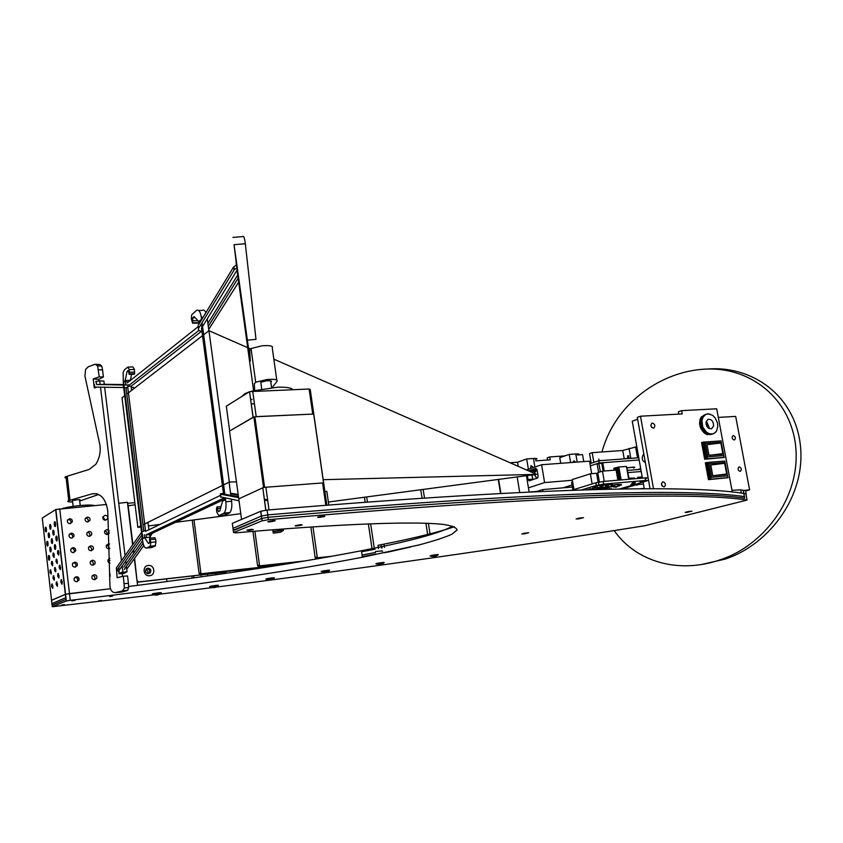 <?xml version="1.0" encoding="UTF-8"?>
<svg xmlns="http://www.w3.org/2000/svg" width="843" height="843" viewBox="0 0 843 843"><rect width="100%" height="100%" fill="white"/><g stroke="black" fill="none" stroke-linecap="round" stroke-linejoin="round"><path stroke-width="1.26" d="M637.614 484.978L636.433 485.083L637.614 484.978M644.221 488.382L639.89 488.771M621.849 488.993L636.686 484.641L643.451 484.04M636.57 483.945L636.686 484.641M642.187 476.938L637.614 477.328L637.824 478.518M627.15 488.919L630.079 488.877M726.655 473.987L712.778 475.747L710.786 465.03L712.778 475.747L727.214 473.987L726.655 473.987L724.653 463.313L710.786 465.03M727.203 473.935L725.212 463.323L724.653 463.313M706.834 462.501L724.801 461.058L725.001 462.459L709.142 463.745L707.593 462.702L705.338 462.86L708.447 479.656L727.92 477.718L727.161 474.008M709.142 463.745L711.65 477.264L708.447 479.656M712.778 475.747L725.886 474.598M261.72 388.886L260.793 382.185L266.335 380.857C270.951 380.562 272.447 380.994 270.824 382.153M232.974 237.399L242.615 236.62C243.669 235.439 244.575 237.821 245.334 243.753L234.038 244.681L250.318 361.152L249.718 350.277L251.045 348.528L262.131 345.767C269.992 345.24 273.374 345.988 272.278 348.011L276.757 379.982M254.628 390.351L254.333 383.818L255.692 382.216L266.831 379.55C274.713 378.95 278.085 379.571 276.957 381.415L272.247 387.527M234.038 244.681L237.136 270.013L202.562 326.526M237.041 270.171L253.595 390.604M283.933 528.93L283.332 530.342L280.74 532.175L273.29 533.166L273.174 529.752M245.334 243.753L255.987 339.339L246.936 340.235M272.742 529.783L273.29 533.166M236.43 264.871L236.093 262.278L236.356 264.913M644.157 477.97C647.203 477.675 647.772 477.844 645.854 478.497M619.257 489.045L646.318 481.079C648.046 480.521 647.793 480.32 645.58 480.468L645.127 477.897L603.156 481.469L603.609 484.103L645.58 480.468M640.1 481.616L644.6 481.227L640.1 481.616M614.189 470.215L613.852 468.265L617.013 467.444L619.236 480.099M571.333 490.352L595.843 482.797L603.156 481.469M611.417 486.422L606.949 487.128L611.417 486.422L611.091 484.546L607.308 485.052M617.824 486.306L613.441 486.991L617.824 486.306L617.497 484.44L613.261 485.083M617.74 486.327L619.552 485.81L619.299 484.346L617.54 484.651M601.818 485.937L601.154 485.305L600.205 485.589L600.321 486.274L601.818 485.937L601.154 485.305M631.67 483.808L630.838 484.757L632.313 484.43L631.67 483.808L630.838 484.757M594.684 486.2L593.746 486.485L593.872 487.17L595.358 486.843L594.684 486.2L594.81 486.885L593.872 487.17M609.531 489.235L609.247 487.602L603.757 488.74L603.873 489.372M587.782 489.625L586.749 489.836M589.826 489.014L588.878 489.772M601.207 486.464L600.29 486.548M593.019 489.109L590.205 488.75L589.921 489.551L591.554 489.319L589.921 489.551M595.716 487.38L592.808 487.907L593.114 489.646M606.918 486.959L604.294 487.486L604.41 488.16L605.622 488.055L605.917 487.265M633.483 482.67L632.387 482.965L632.513 483.64L633.999 483.313L633.346 482.681M597.603 487.949L597.518 488.687L598.382 488.603M581.27 490.015L596.296 485.431L595.843 482.797M603.609 484.103L596.296 485.431M592.861 488.192L592.207 489.024L592.998 488.951M611.481 489.193L611.375 488.603L609.974 489.225M620.912 484.303L619.963 484.588L620.079 485.262L621.565 484.936L620.912 484.303L621.028 484.978L620.079 485.262M633.883 482.365L633.578 483.155L635.2 482.923L635.085 482.259L633.883 482.365L633.578 483.155M606.718 485.768L606.138 485.821M603.63 489.372L599.931 489.467M634.221 483.861L632.735 484.198L634.221 483.861L633.978 483.208M607.371 485.452L606.707 484.82L605.759 485.104L605.885 485.779L607.371 485.452L606.707 484.82M612.903 484.967L612.239 484.335L611.291 484.62L611.407 485.305L612.903 484.967L612.239 484.335M588.804 489.319L587.813 489.804M613.483 486.348L610.722 486.948L613.483 486.348L612.893 484.904M596.97 485.779L595.516 486.221L595.843 488.108L600.332 487.391L600.005 485.515L596.97 485.779L597.297 487.665L595.843 488.108M605.896 486.906L601.407 487.612L605.896 486.906L605.569 485.031L601.744 485.536M615.116 467.865L615.506 470.109M615.653 467.76L616.054 470.067M617.013 467.444L617.656 467.243L619.911 480.046M617.656 467.243L618.867 467.011L621.143 479.941M618.867 467.011L626.433 466.421L628.709 479.288M626.433 466.421L628.825 479.288M617.866 480.11L619.025 479.751M628.636 478.171L631.481 478.329M631.502 479.056L631.323 477.949M573.841 488.94L572.955 489.846M631.386 478.36L632.239 478.107L632.387 478.982M632.239 478.107L634.379 477.918L634.526 478.792M573.935 489.541L572.239 479.562L590.374 473.787L596.581 473.281L598.13 482.238M590.374 473.787L592.123 483.945M604.262 481.374L602.482 471.153L597.761 472.66L599.373 481.996M602.482 471.153L616.107 470.057L617.887 480.215M597.592 479.14L598.867 479.035M597.866 480.721L599.12 480.531M598.214 480.615L598.92 484.799M572.66 482.048L571.617 482.375L572.892 489.867M592.977 488.866L592.503 488.223M610.943 489.203L610.848 488.645M616.823 486.969L615.211 487.201L616.76 486.622M621.565 484.936L621.028 484.978M633.472 483.355L632.513 483.64M635.2 482.923L633.999 483.028M606.033 487.928L604.41 488.16M604.821 488.034L604.705 487.37M604.874 487.212L608.952 486.948M605.938 487.043L606.128 485.758M595.105 489.593L597.381 489.13L597.181 487.981M597.381 489.13L594.378 489.393L594.052 487.528M594.378 489.393L593.577 489.635M598.435 488.919L602.893 488.213L598.435 488.919L598.256 487.886M599.889 488.476L599.731 487.581M602.893 488.213L602.766 487.496M590.195 489.73L589.225 489.762M589.299 489.741L589.183 489.066M590.332 489.435L590.205 488.75M607.097 489.288L606.834 487.823M595.358 486.843L594.81 486.885M632.313 484.43L631.786 484.472M632.735 484.198L632.64 483.629M606.823 485.494L605.885 485.779M601.27 485.979L600.321 486.274M612.355 485.01L611.407 485.305M619.552 485.81L617.793 486.116M618.477 485.905L618.225 484.44M612.397 486.443L612.176 485.189M600.332 487.391L597.297 487.665M613.441 486.991L613.335 486.39M614.853 486.559L614.526 484.704M602.871 487.17L602.545 485.294M601.407 487.612L601.154 486.137M608.425 486.685L608.098 484.809M606.949 487.128L606.697 485.652M616.707 473.524L617.908 473.418M627.645 472.617L641.217 471.511M616.317 471.3L617.519 471.205M627.255 470.415L640.828 469.319M597.065 476.074L598.288 475.694M596.675 473.85L597.898 473.471M598.593 472.396L597.16 464.103L598.899 463.534L602.861 463.228L604.22 471.016M598.899 463.534L600.342 471.838M601.754 463.102L603.145 471.1M589.942 463.661L598.699 460.773L599.088 463.007L639.163 459.951M598.699 460.773L638.773 457.77M640.712 468.666L637.814 469.562M590.321 465.873L599.088 463.007M535.748 491.785L542.629 489.593L572.408 487.012M542.629 489.593L542.945 491.469M517.159 476.927L519.741 492.544M498.613 479.393L500.911 493.503M536.938 491.416L529.151 492.091L528.445 487.844L544.599 482.586L541.606 464.746L589.51 461.153L591.67 473.682M526.432 475.694L528.445 487.844M526.506 469.962L541.606 464.746M527.37 475.568L528.034 479.551L529.204 480.847L537.697 477.96L538.108 476.179L537.033 469.73L535.842 468.434L528.656 470.91M572.06 484.999L563.019 487.834M544.599 482.586L572.355 480.268M534.23 474.651L536.907 478.287L534.367 474.641M537.202 470.71L535.252 470.858L534.23 473.355M536.264 470.405L534.357 473.408M589.921 463.524L590.5 463.481M140.77 525.916L137.862 527.36L122.024 397.77L124.701 395.715M126.808 394.092L202.942 335.335M203.658 334.776L208.959 330.698L247.694 347.685M248 347.822L251.14 349.202M273.838 359.15L536.506 474.356L328.38 502.028M208.959 330.698L229.328 482.027L236.325 481.848M323.449 479.678L536.506 474.356M229.328 482.027L223.606 484.862M222.847 485.241L142.973 524.831M240.771 513.682L175.397 522.365M160.065 524.409L148.41 525.958M140.897 526.959L137.862 527.36M700.807 564.662L724.727 559.215C769.986 544.736 809.902 492.365 799.206 437.538C789.944 390.709 748.163 366.01 708.626 368.971M614.157 530.574C635.864 561.68 678.404 574.325 720.112 559.815C765.275 545.337 805.128 492.839 794.433 437.875C785.528 394.882 749.585 370.056 713.041 369.034C676.012 368.012 639.879 387.791 618.878 416.769C611.112 427.538 605.464 439.266 601.934 451.964M267.758 514.883L261.341 516.074L260.687 511.279L267.105 510.078L267.758 514.883C561.67 489.562 695.623 489.246 744.422 496.601L743.821 493.44C694.959 485.642 560.943 485.368 267.105 510.078L268.095 517.286L261.678 518.477L260.845 511.216L267.105 510.078L268.095 517.286L261.678 518.477L260.687 511.279L267.105 510.078C560.943 485.368 694.959 485.642 743.821 493.44L744.717 498.192C695.949 491.037 562.028 491.659 268.095 517.286C562.028 491.659 695.949 491.037 744.717 498.192C695.949 491.037 562.028 491.659 268.095 517.286L261.678 518.477L233.248 530.226L261.678 518.477L260.687 511.279L232.32 523.345L260.845 511.216L267.105 510.078C560.943 485.368 694.959 485.642 743.821 493.44C694.959 485.642 560.943 485.368 267.105 510.078C565.084 485.02 698.562 485.652 745.855 493.777L746.761 498.582M261.678 518.477L233.29 530.626M388.128 552.06L410.773 546.97M382.174 547.929L381.5 547.982L382.174 547.929M385.472 552.618L382.216 552.85M51.549 600.353L65.354 594.347L51.539 600.227L65.354 594.347L51.539 600.227L65.354 594.347L51.539 600.227L52.087 605.105L65.923 599.384L52.097 605.232M106.513 504.472L55.859 509.488L42.255 518.045L52.087 605.105L65.923 599.384L65.564 594.273L110.412 588.751L69.484 593.598L70.264 600.321C148.22 591.206 266.103 575.685 362.374 557.265L418.95 544.957C433.608 541.069 444.588 537.497 451.901 534.251L457.054 530.005C456.569 527.613 452.017 525.747 443.397 524.43C408.202 520.416 317.253 525.653 235.924 532.86L233.543 532.534L262.004 520.879L260.687 511.279L232.32 523.345L233.248 530.226M361.573 551.775L375.072 549.225L361.573 551.775M362.279 556.633L375.788 554.093M251.836 391.089L277.642 387.2C286.399 386.99 291.393 387.791 292.637 389.603M229.644 430.857L226.324 406.168L249.549 391.668L253.142 417.232L229.507 431.1L238.79 498.982M325.82 505.273L322.606 482.934L323.575 482.913L313.68 414.05L256.198 416.632L254.892 416.769L264.586 487.38L265.893 487.233L269.012 509.92M249.633 391.626L309.128 389.013L310.245 389.508L313.807 414.313M253.142 417.232L253.88 416.979L263.564 487.581L262.805 487.802L265.882 510.205M265.798 510.215L262.805 487.802M313.828 414.461L326.863 505.189M262.731 487.834L238.78 498.866L241.541 519.425M322.606 482.934L265.893 487.233M254.449 403.892L251.214 403.818M252.12 399.424L250.603 399.371M241.899 396.452L244.786 393.713L249.17 391.911M324.903 491.522L326.842 491.364L328.812 505.031M254.892 416.769L313.68 414.05M229.507 431.1L253.88 416.979M62.329 508.55C67.577 507.096 74.152 506.032 82.045 505.357C88.462 504.894 92.667 504.989 94.669 505.631M109.126 533.45L108.736 530.215M261.341 516.074L232.984 528.329M70.264 600.321L66.123 601.059L65.354 594.347L65.923 599.384L65.354 594.347L65.733 597.698L51.918 603.609M375.546 552.471L362.047 555.01M381.974 551.227L382.659 551.174M746.466 497.001L745.644 490.689L740.723 489.867L731.977 490.278M454.282 526.759C438.666 532.123 415.23 537.908 383.986 544.135L378.022 545.316L378.507 548.561M743.22 490.268L743.821 493.44L741.324 493.05L740.723 489.867M385.799 552.544L382.891 552.755M385.125 552.323L387.791 552.123M260.687 511.279L267.105 510.078L268.095 517.286M267.105 510.078L268.422 519.688L262.004 520.879M322.816 516.158C324.882 516.011 325.366 516.137 324.281 516.548L319.676 517.36C317.611 517.507 317.116 517.381 318.18 516.98L322.816 516.158M300.15 524.778C302.173 524.631 302.679 524.746 301.636 525.126L297.2 525.906C295.176 526.053 294.671 525.948 295.682 525.568L300.15 524.778M251.52 529.288L253.311 529.594L248.738 530.416L246.915 530.11L251.52 529.288M273.006 520.637C275.113 520.479 275.703 520.595 274.786 520.985L270.023 521.838C267.926 521.996 267.326 521.88 268.222 521.501L273.006 520.637M101.497 600.364L98.684 600.817L101.497 600.364M112.688 596.106L109.759 596.581L112.688 596.106M74.985 600.395L71.876 600.911L74.985 600.395M64.5 604.61L61.497 605.116L64.5 604.61M688.257 511.575L691.934 511.185L686.961 512.365L685.085 512.375L688.257 511.575M524.567 533.197L528.698 532.755L524.451 533.84L521.764 533.967L524.567 533.197M579.257 518.087L583.525 517.644L579.004 518.824L576.117 518.951L579.257 518.087M134.322 558.677L137.588 585.358L128.663 586.486C198.558 577.718 288.517 564.926 361.415 550.732C409.572 541.385 439.962 533.197 452.596 526.158M268.422 519.688C566.538 493.397 699.88 492.818 747.046 500.078L644.927 525.716C505.347 547.982 362.416 568.445 216.114 587.118L216.061 587.128M52.087 605.105L51.539 600.227L52.266 606.728L66.123 601.059M52.266 606.728L154.227 594.852M212.13 587.624L159.548 594.199M71.244 533.166C73.309 533.313 74.216 534.399 73.973 536.401L71.813 538.119C69.779 537.982 68.863 536.917 69.063 534.936L71.244 533.166M72.055 538.087L72.603 537.149C72.856 535.147 71.961 534.062 69.927 533.893L69.642 533.935M72.919 547.644C75.038 547.802 75.933 548.909 75.628 550.953L73.499 552.618C71.413 552.471 70.506 551.385 70.77 549.362L72.919 547.644M73.668 552.587L74.258 551.659C74.563 549.615 73.678 548.508 71.602 548.329L71.381 548.361M74.595 562.165C76.766 562.334 77.661 563.472 77.271 565.569L75.175 567.149C73.046 567.002 72.15 565.885 72.477 563.809L74.595 562.165M75.28 567.139L75.902 566.222C76.281 564.146 75.396 562.998 73.278 562.808L73.13 562.829M76.291 576.728C78.515 576.918 79.39 578.087 78.926 580.247L76.871 581.733C74.679 581.565 73.794 580.427 74.195 578.298L76.291 576.728M76.903 581.733L77.545 580.859C77.999 578.72 77.145 577.539 74.953 577.339L74.879 577.35M87.293 517.075C89.421 517.244 90.317 518.35 89.98 520.394L87.872 521.986C85.775 521.828 84.869 520.732 85.164 518.708L87.293 517.075M87.851 521.986L88.146 521.427C88.473 519.404 87.598 518.287 85.533 518.076L85.501 518.076M88.979 531.417C91.16 531.596 92.045 532.734 91.645 534.82L89.569 536.348C87.419 536.18 86.534 535.063 86.882 533.008L88.979 531.417M89.484 536.359L89.801 535.79C90.19 533.745 89.337 532.597 87.24 532.365M90.675 545.811C92.899 546.001 93.784 547.17 93.31 549.299L91.265 550.753C89.073 550.574 88.188 549.436 88.61 547.328L90.675 545.811M91.118 550.764L91.455 550.216C91.919 548.15 91.097 546.981 88.989 546.707M92.382 560.247C94.658 560.458 95.522 561.649 94.964 563.83L92.962 565.21C90.717 565.01 89.843 563.841 90.349 561.68L92.382 560.247M92.751 565.221L93.109 564.694C93.657 562.618 92.867 561.417 90.749 561.08M105.027 515.315C107.24 515.516 108.115 516.664 107.651 518.772L105.607 520.205C103.415 520.026 102.53 518.888 102.962 516.801L105.027 515.315M105.08 520.205L103.015 516.675M94.089 574.726C96.439 574.958 97.282 576.19 96.618 578.424L94.669 579.699C92.361 579.489 91.508 578.277 92.098 576.075L94.089 574.726M94.395 579.721L94.753 579.225C95.396 577.149 94.648 575.906 92.509 575.506M109.168 533.387L107.314 534.483C105.08 534.293 104.205 533.134 104.701 531.006L106.734 529.583L109.021 530.51M106.734 534.483L106.766 534.43C107.303 532.597 106.629 531.406 104.764 530.879M109.748 548.635L109.032 548.814C106.734 548.603 105.881 547.413 106.45 545.242L108.441 543.893L109.601 544.03M108.399 548.804L108.42 548.761C109.032 546.917 108.399 545.695 106.524 545.126M109.99 560.511L108.283 559.415M69.569 518.73C71.602 518.877 72.519 519.931 72.308 521.901L70.138 523.672C68.146 523.535 67.219 522.502 67.377 520.553L69.569 518.73M70.454 523.629L70.96 522.692C71.16 520.732 70.254 519.667 68.262 519.499L67.914 519.551M54.405 547.37C54.732 549.341 55.132 549.91 55.606 549.067L55.722 546.643C55.385 544.662 54.985 544.104 54.51 544.978L54.405 547.37M51.444 564.083L52.624 565.822L52.74 563.419C52.414 561.459 52.024 560.88 51.56 561.701L51.444 564.083M56.038 561.744L57.229 563.524L57.366 561.059L56.165 559.309L56.038 561.744M53.056 578.351L54.226 580.174L54.373 577.729L53.193 575.927L53.056 578.351M48.22 535.684C48.567 537.686 48.968 538.203 49.421 537.244L49.516 534.936C49.157 532.913 48.757 532.407 48.304 533.398L48.22 535.684M52.772 533.039C53.109 535.042 53.52 535.579 53.984 534.652L54.089 532.281C53.741 530.258 53.33 529.731 52.867 530.7L52.772 533.039M49.832 549.857C50.158 551.838 50.559 552.386 51.023 551.512L51.128 549.151C50.791 547.16 50.39 546.622 49.927 547.529L49.832 549.857M57.682 576.159L58.862 578.024L59.021 575.516L57.83 573.683L57.682 576.159M56.175 584.441L57.345 586.328L57.503 583.841L56.323 581.976L56.175 584.441M51.592 586.538L52.74 588.393L52.888 585.948L51.729 584.125L51.592 586.538M54.542 570.079L55.722 571.881L55.859 569.436L54.669 567.655L54.542 570.079M49.979 572.323L51.149 574.094L51.275 571.691L50.095 569.952L49.979 572.323M52.919 555.769L54.11 557.486L54.226 555.073C53.899 553.092 53.499 552.534 53.025 553.377L52.919 555.769M48.378 558.161C48.704 560.121 49.105 560.679 49.558 559.826L49.663 557.476C49.326 555.495 48.936 554.947 48.483 555.832L48.378 558.161M51.297 541.491C51.634 543.482 52.034 544.02 52.498 543.124L52.603 540.753C52.255 538.751 51.855 538.213 51.391 539.151L51.297 541.491M46.786 544.03C47.124 546.022 47.514 546.549 47.977 545.611L48.062 543.313C47.714 541.301 47.313 540.784 46.86 541.754L46.786 544.03M54.258 524.515C54.605 526.527 55.016 527.054 55.49 526.095L55.585 523.724C55.238 521.691 54.827 521.174 54.352 522.165L54.258 524.515M55.901 538.898C56.239 540.879 56.639 541.438 57.113 540.563L57.24 538.15C56.892 536.148 56.481 535.6 56.007 536.496L55.901 538.898M57.545 553.324L58.757 555.073L58.884 552.618C58.557 550.637 58.146 550.058 57.672 550.879L57.545 553.324M59.2 567.792L60.39 569.626L60.548 567.128L59.347 565.305L59.2 567.792M45.185 529.941C45.543 531.965 45.933 532.46 46.386 531.438L46.46 529.183C46.102 527.149 45.701 526.664 45.259 527.718L45.185 529.941M49.674 527.265C50.022 529.278 50.422 529.783 50.886 528.803L50.98 526.485C50.622 524.451 50.211 523.946 49.758 524.968L49.674 527.265M60.854 582.302L62.034 584.231L62.213 581.681L61.023 579.784L60.854 582.302M147.841 573.651L149.169 572.903C150.254 570.616 149.548 569.246 147.082 568.804L146.039 569.183M147.399 573.535C148.347 571.617 147.82 570.289 145.797 569.562M48.314 533.366L49.126 533.324M55.649 509.583L65.354 594.347L69.484 593.598L59.737 508.772M110.054 576.528L110.011 573.82M110.022 563.166C108.146 562.555 107.546 561.333 108.22 559.51L109.896 558.298M118.726 503.239L127.43 502.323L132.625 544.81M133.299 550.331L133.668 553.282M127.546 503.26L134.848 502.691M166.925 581.533L166.608 579.015M207.515 574.536L207.694 575.938M201.108 575.232L201.308 576.833M257.22 568.077L257.294 568.614M535.558 459.625C537.96 458.655 537.265 458.276 533.461 458.466L526.685 458.95L528.403 469.309M530.479 468.592L530.974 465.631L533.598 467.517M518.224 466.337L517.549 462.227L526.685 458.95M577.518 455.125C580.026 454.156 579.447 453.766 575.79 453.945L569.225 454.409L570.616 462.565M572.608 462.417L573.957 460.858L575.801 462.175M560.711 463.313L559.763 457.686L569.225 454.409M636.802 446.695L622.745 450.489L624.231 458.855M627.181 458.634L627.961 455.715L629.573 458.455M148.336 565.474C141.898 565.885 143.226 576.665 149.601 575.727C156.029 575.284 154.691 564.568 148.336 565.474M147.862 568.14L146.124 569.078C144.964 571.659 145.776 573.198 148.547 573.672L150.233 572.797C151.455 570.205 150.665 568.656 147.862 568.14M148.8 573.63L149.401 573.124C150.634 570.532 149.843 568.983 147.04 568.477L146.756 568.53M137.198 582.228L226.145 572.07L137.188 582.091M127.862 505.853L135.101 504.788M128.905 505.273L127.915 506.306M137.061 581.059L134.585 558.308M133.932 552.913L133.573 549.963M132.888 544.43L128.21 506.148M137.356 580.943L138.252 581.67M226.145 572.07L226.63 571.417M199.981 574.315L199.106 573.598L200.845 572.966L201.719 573.693L199.981 574.315L269.001 566.791M192.215 520.131L199.106 573.598M200.845 572.966L193.985 519.899M277.579 565.432L201.719 573.693M286.704 563.967L286.905 563.345M743.979 490.405L749.596 489.857L745.697 490.963M642.398 478.129L632.25 421.173L637.624 419.245M650.859 425.251L651.534 427.159M661.449 483.819L662.061 485.884M643.093 482.027L644.284 488.75M643.831 453.966L643.609 454.114C641.333 458.023 641.913 460.826 645.359 462.522M713.589 425.841L711.734 428.623C708.109 429.034 706.213 426.885 706.034 422.153L707.846 419.403C711.481 418.939 713.389 421.089 713.589 425.841M708.815 428.392L709.132 427.306L706.339 421.079M711.418 434.398L714.832 432.996L716.666 430.826L717.815 426.147L717.382 422.628L715.085 417.791L712.714 415.42L708.594 413.85L705.949 414.313L702.936 417.148L701.913 420.141L702.746 427.116L706.898 432.638L709.637 433.966L713.673 433.692M709.711 434.609L712.398 434.092M708.131 434.451L711.039 434.177M703.768 415.947L701.555 416.695L700.101 419.308L699.627 424.335L700.522 427.844L704.664 433.355L707.403 434.682L709.637 433.966M704.79 414.988L702.293 416.442M705.949 414.313L703.515 415.42M715.117 432.269L715.844 432.037M713.916 433.291L714.832 432.996M706.74 434.071L708.974 433.355M706.012 434.156L708.246 433.439M705.422 433.428L707.656 432.712M704.664 433.355L706.898 432.638M704.168 432.522L706.392 431.806M703.41 432.28L705.633 431.563M703.02 431.374L705.243 430.657M702.272 430.984L704.506 430.257M701.998 430.035L704.221 429.308M701.302 429.487L703.526 428.76M701.155 428.518L703.378 427.791M700.522 427.844L702.746 427.116M700.512 426.895L702.735 426.168M699.964 426.115L702.187 425.378M700.08 425.209L702.303 424.472M699.627 424.335L701.85 423.597M699.88 423.502L702.093 422.764M699.542 422.575L701.755 421.837M699.911 421.837L702.124 421.1M699.701 420.878L701.913 420.141M700.175 420.267L702.398 419.519M700.101 419.308L702.314 418.56M700.67 418.823L702.883 418.075M700.723 417.896L702.936 417.148M701.376 417.57L703.589 416.821M706.044 414.334L707.235 413.924M707.73 414.145L708.594 413.85M709.29 414.313L709.985 414.082M722.841 453.639L708.984 455.325L707.003 444.661L708.984 455.325L723.399 453.66L722.841 453.639L720.849 443.007L707.003 444.661M723.389 453.597L721.408 443.039L720.849 443.007M703.125 442.143L721.028 440.889L721.218 442.259L705.359 443.365L703.81 442.322L701.566 442.522L704.664 459.245L724.126 457.475L723.357 453.682M705.359 443.365L707.857 456.832L704.664 459.245M708.984 455.325L722.093 454.324M198.59 327.99L198.021 325.651L233.427 267.22L236.525 264.828M237.705 274.987L207.884 323.438M201.92 331.288C198.969 331.004 197.884 330.003 198.663 328.264L234.133 269.971L236.925 267.726M238.674 282.078L208.695 329.487M201.519 328.243L201.909 327.6M238.137 278.148L208.284 326.452M201.656 329.307L201.435 328.412M201.53 328.338L223.511 493.914M148.884 529.783L147.957 522.354M131.571 390.414L131.055 386.273L127.641 386.389L198.927 330.372M220.676 495.284L145.597 531.364L127.641 386.389M141.877 534.905L142.572 540.532C143.394 545.79 144.722 548.298 146.524 548.055L150.328 546.201L150.749 542.397L149.632 538.182L149.569 542.924L148.41 543.45L144.638 537.697L146.366 537.539L146.039 534.894L224.048 497.96L224.354 500.289M224.544 498.044L224.818 500.068L222.531 501.142L219.823 510.963L218.326 511.648L216.957 506.949L216.419 509.214L216.83 512.323L218.853 515.674L224.133 513.071C225.829 510.805 226.398 507.022 225.85 501.743L225.376 498.202M224.955 495.052L202.057 322.69M201.656 319.655L201.34 317.274C200.328 311.531 198.706 309.255 196.472 310.456L191.688 314.797L191.35 318.939L192.647 323.206L192.752 317.79L195.218 317.779M225.85 501.743L231.625 501.279L231.372 499.362M230.845 495.378L229.075 482.154M208.864 330.772L207.273 318.833M192.647 323.206L198.305 323.164L198.843 321.531M192.752 317.79L194.153 316.641L198.727 321.531L200.518 321.52M218.853 515.674L224.575 515.178L229.138 513.155L223.374 513.64M201.003 320.73L200.876 319.813L198.727 321.531M224.122 494.894L201.403 323.765M201.53 331.257L131.055 386.273M150.749 542.397L155.955 541.901L155.607 539.141L154.838 537.697L149.769 538.171M155.955 541.901L155.217 545.99L150.022 546.496M146.524 548.055L151.708 547.56L155.217 545.99M128.326 367.063L132.899 366.947L134.437 369.476L129.274 369.603L127.746 367.074L124.469 369.771L123.162 372.395L123.384 385.04M198.263 326.62L127.219 382.964L126.903 380.404L125.196 380.456L127.072 371.405L128.178 370.509L129.232 374.387L134.385 374.239L134.437 369.476M130.338 380.499L131.571 374.313M198.642 310.456L202.162 310.445C203.511 309.476 204.744 310.224 205.882 312.679M231.625 501.279C232.183 506.548 231.604 510.321 229.897 512.586L229.138 513.155M224.238 499.372L149.474 534.578L146.039 534.894M150.402 538.119L149.474 534.578M130.317 380.309L126.903 380.404L125.27 381.71L125.892 384.956M126.007 387.654L143.732 530.932M144.416 534.725L144.564 537.729M146.366 537.539L149.812 537.223M127.072 371.405L128.284 371.373M129.232 374.387L129.274 369.603M123.71 387.675L141.54 532.228M142.414 534.388L142.92 538.508L144.638 537.697M125.196 380.456L123.573 381.763L123.974 385.04L96.734 384.461M124.3 387.675L142.088 531.775M125.27 381.71L123.573 381.763M258.443 566.433L257.6 565.716L259.486 565.063L260.339 565.79L258.443 566.433L297.41 562.207M252.953 531.396L257.6 565.716M259.486 565.063L254.902 531.238M304.702 560.985L260.339 565.79M316.03 558.403L315.198 557.687L317.242 557.023L318.074 557.739L316.03 558.403L325.693 557.36M310.856 527.012L315.198 557.687M317.242 557.023L312.964 526.864M381.932 550.879L375.42 551.585M331.9 556.254L318.074 557.739M364.429 497.233L365.167 502.259M368.359 523.872L372.153 549.499M374.355 548.825L370.646 523.788M367.432 502.091L366.663 496.938M420.762 489.741L422.08 498.245M425.926 523.229L427.654 534.473M430.025 533.872L428.392 523.313M424.503 498.087L423.165 489.425M498.266 479.435L500.552 493.524M565.021 455.863L549.72 456.959L550.205 459.835L535.769 460.889M517.549 462.227L511.385 462.67L511.501 463.387M583.746 461.585L582.545 454.609L578.024 454.935M549.72 456.959L547.202 457.844L547.571 460.036M511.385 462.67L510.563 462.976M250.171 569.699L250.055 568.856M248.211 569.057L248.327 569.984M193.911 577.866L193.679 576.054M191.972 576.233L192.204 578.108M591.196 463.25L589.52 453.555L592.155 452.659L622.745 450.489M593.841 462.375L592.155 452.659M652.44 423.123C654.969 424.166 655.475 425.778 653.947 427.959L653.346 428.128C650.807 427.085 650.301 425.483 651.818 423.302L652.44 423.123M650.87 425.051L651.671 427.327M663.019 481.827C665.654 482.944 666.107 484.599 664.368 486.78L663.936 486.885C661.302 485.779 660.849 484.124 662.566 481.933L663.019 481.827M661.47 483.619L662.187 486.042M650.048 488.729L637.287 417.369L640.501 416.21L682.198 413.924L681.597 410.646L716.687 408.792L732.209 491.511L730.27 491.69M678.741 414.113L678.32 411.805L681.597 410.646M706.771 464.24L707.867 464.156M703.009 443.913L704.095 443.839M653.494 488.719L640.501 416.21M731.144 491.785L732.209 491.511M734.169 439.972C731.966 438.992 731.555 437.57 732.936 435.705L733.347 435.599C735.549 436.59 735.96 438.023 734.569 439.877L734.169 439.972M740.091 471.342C737.857 470.331 737.467 468.887 738.932 467.022L739.258 466.938C741.513 467.96 741.893 469.403 740.417 471.269L740.091 471.342M749.596 489.857L735.676 416.41L718.31 417.411M223.437 493.387C220.508 493.682 219.58 493.956 220.645 494.23L238.443 497.581M267.631 499.857L264.291 499.246M238.011 494.43L230.55 493.197M224.849 494.261L238.327 496.78M267.747 500.668L264.396 500.047M238.116 495.199L230.634 493.819M220.729 496.854L239.043 500.837M145.481 530.363L141.729 532.059L142.256 534.515L116.829 570.258L119.306 571.702M126.724 569.194L143.795 545.558M149.812 537.233L152.32 533.24M142.235 537.792L119.306 570.005M124.237 569.489L143.068 543.292M141.729 532.059L116.345 567.908L116.829 570.258M123.752 567.139L142.604 540.795M127.799 387.611L94.606 387.085L94.5 384.598M133.647 387.348L131.213 387.517M129.506 384.924L123.974 385.04L124.079 387.675M104.29 384.292L123.32 384.566M123.363 384.914L96.945 384.524M101.824 384.366L123.341 384.682M79.6 500.31C80.707 499.867 80.317 499.646 78.399 499.636L72.445 500.521L73.12 506.358M96.945 493.745L92.077 493.819L68.757 500.647C66.766 501.511 67.64 501.933 71.381 501.933L72.603 501.891M79.685 501.058L98.779 494.43M70.011 500.268L67.219 476.211L89.189 469.435L95.817 464.282C99.611 458.149 100.939 451.585 99.811 444.588L84.932 376.031L85.586 369.445L88.252 366.789L95.154 364.218L97.556 365.83L99.242 376.8L103.415 377.063L102.561 370.003L98.389 369.719M124.248 583.641L128.442 583.324L128.663 587.592L127.704 590.332L122.498 590.964L124.395 587.929L123.352 576.233L117.124 577.708L116.408 568.235M128.442 583.324L127.546 575.938L123.352 576.233M118.821 567.655L118.979 573.82L121.139 572.439L127.04 571.754L126.397 566.485M126.081 563.883L125.723 560.974M125.07 555.537L104.658 387.295M104.3 384.408L103.9 381.078L99.737 380.825L95.807 381.415L96.755 384.629M122.846 572.028L122.119 566.043M121.466 560.637L100.507 387.211M100.18 384.566L99.737 380.825M96.439 364.302L99.864 364.545L101.803 366.125L102.561 370.003M103.415 377.063L98.736 379.329L98.947 381.11M127.04 571.754L124.016 573.472L118.979 573.82M122.203 573.598L122.541 576.422M92.077 493.819C100.549 492.849 105.786 498.561 107.778 510.974L109.938 585.558C110.317 590.279 112.098 592.618 115.301 592.587L121.592 592.081L127.24 590.574M122.498 590.964L115.301 592.587M96.713 387.127L94.311 387.991L93.236 378.992L99.242 376.8M96.471 382.248L95.902 382.216M98.736 379.329L93.236 378.992M125.702 572.134L121.139 572.439M67.219 476.211L65.975 476.611C64.49 477.233 64.542 477.675 66.133 477.949M329.076 570.932L322.332 571.997M324.502 572.576L326.61 571.933L323.765 570.827C320.614 571.449 320.308 571.68 322.848 571.512M325.293 572.429L326.694 572.239M327.664 571.881L326.367 572.313M325.598 571.027L325.872 572.46M273.933 578.519L266.925 579.605M270.076 580.037L271.562 579.815M272.194 579.615L269.307 580.195M270.361 578.625L270.635 580.068M271.098 579.931L270.94 579.373M269.992 580.005L270.055 578.867M217.947 586.001L210.645 587.107M217.336 586.465L211.382 586.075C209.011 586.591 208.99 586.77 211.308 586.612M213.974 586.58L213.943 587.508L215.608 587.286M216.135 587.107L213.237 587.708M213.458 587.708L213.469 586.317M214.259 586.117L214.543 587.582M214.965 587.445L214.817 586.897M383.586 563.219L377.074 564.262M382.574 563.008C384.935 562.46 384.745 562.323 382.005 562.576L378.76 563.04L380.193 563.303L380.467 564.726L381.205 564.525M379.782 564.694L380.467 564.726M379.677 564.684L379.023 564.831M381.963 564.273L379.487 564.842M380.994 564.578L380.794 563.925M437.654 555.358L431.363 556.38M433.06 556.928L435.315 556.317L433.249 555.115C429.561 555.822 429.055 556.085 431.721 555.906M433.66 556.833L435.294 556.665M436.094 556.401L435.167 556.686M160.012 593.209L159.917 593.177C162.162 592.629 161.614 592.524 158.263 592.85L153.563 593.588L160.918 593.377L153.268 594.526M154.933 595L158.853 594.568M156.714 594.947L158.61 594.652M154.796 594.979L156.24 595.137L156.25 593.967M157.083 593.514L157.367 595.01M157.746 594.873L157.599 594.326M156.809 594.926L156.819 594.157M633.588 468.055C636.275 466.874 634.147 466.832 627.203 467.939L626.834 468.013M634.61 467.148L626.781 467.728M725.043 462.375L725.212 463.271M727.224 473.987L727.593 475.958M727.909 477.644L709.574 479.34L706.455 462.533M711.65 477.264L727.509 475.874M725.149 463.26L725.001 462.459M283.332 530.342L273.343 531.648M600.796 460.404L598.161 460.847M532.576 479.182L528.034 479.551M532.723 470.868L529.193 471.142M537.086 470.057L531.522 472.164M531.859 474.967L532.934 479.604M532.049 471.111L536.959 469.425L532.07 471.1L531.754 471.88M253.058 417.274L249.549 391.668M312.721 414.029L309.128 389.013M252.679 391.015L256.198 416.632M233.543 532.534L232.931 527.929M51.539 600.227L51.897 603.472M383.986 544.135L384.471 547.392M381.5 547.982L381.015 544.726M747.046 500.078L745.855 493.777M215.84 574.778L215.692 573.64M534.894 467.064L533.461 458.466M577.181 462.08L575.79 453.945M630.827 458.36L629.057 448.392M707.656 424.24L707.182 425.578L707.435 424.071M707.646 424.356L707.519 425.114L707.646 424.356M721.26 442.164L721.418 442.975M723.41 453.65L723.8 455.684M724.116 457.38L705.791 458.908L702.683 442.175M707.857 456.832L723.715 455.61M721.345 442.965L721.218 442.259M233.427 267.22L234.133 269.971M198.021 325.651L198.663 328.264M203.1 317.263L201.34 317.274M192.72 323.154L198.379 323.111M193.142 320.783L197.989 320.751M217.916 508.529L220.55 508.318M217.157 506.938L221.024 506.622M150.402 539.625L155.607 539.141M129.285 374.334L134.437 374.197M129.611 372.279L134.764 372.142M220.645 494.23L220.75 497.307M141.835 534.957L141.308 532.502M123.436 387.675L123.331 385.04M124.395 587.929L128.663 587.592M101.803 366.125L97.556 365.83M328.011 570.743C330.403 570.184 330.161 570.047 327.263 570.321L323.765 570.827M272.805 578.34C275.261 577.771 274.944 577.634 271.868 577.929L268.042 578.498C265.25 579.067 265.071 579.278 267.516 579.109M216.756 585.832C219.264 585.253 218.885 585.116 215.608 585.432L211.382 586.075M378.76 563.04C375.325 563.714 374.903 563.956 377.516 563.777M436.706 555.126C439.024 554.589 438.887 554.441 436.305 554.683L433.249 555.115M153.563 593.588C151.698 594.03 151.845 594.167 154.006 594.02M629.004 478.139L626.823 467.918M707.593 462.702L710.565 478.698M709.806 479.256L728.11 477.623M251.045 348.528L255.692 382.216M283.575 530.036L273.332 531.385M642.956 481.606L642.861 481.047M615.337 467.802L615.738 470.088M616.117 467.675L618.309 480.183M618.098 467.138L620.364 480.004M598.751 459.024L599.236 460.742M532.165 471.058L529.467 471.269M724.727 559.215L720.112 559.815M261.825 518.424L262.152 520.826M270.645 380.878L271.583 387.58M244.786 393.713L244.902 394.577M79.527 499.667L80.211 505.515M261.499 516.021L260.845 511.216M361.415 550.732L362.374 557.265M55.859 509.488L66.334 600.985M72.603 537.149L73.973 536.401M74.258 551.659L75.628 550.953M75.902 566.222L77.271 565.569M77.545 580.859L78.926 580.247M88.146 521.427L89.98 520.394M89.801 535.79L91.645 534.82M91.455 550.216L93.31 549.299M93.109 564.694L94.964 563.83M105.101 520.163L107.651 518.772M94.753 579.225L96.618 578.424M106.766 534.43L109.158 533.208M108.42 548.761L109.727 548.129M70.96 522.692L72.308 521.901M147.483 573.567L149.169 572.903M61.655 579.721L61.023 579.784M50.601 524.894L49.758 524.968M46.112 527.644L45.259 527.718M60.032 565.242L59.347 565.305M58.42 550.806L57.672 550.879M56.797 536.433L56.007 536.496M55.195 522.091L54.352 522.165M47.672 541.68L46.86 541.754M52.182 539.077L51.391 539.151M49.231 555.758L48.483 555.832M53.773 553.314L53.025 553.377M50.801 569.879L50.095 569.952M55.364 567.581L54.669 567.655M52.371 584.051L51.729 584.125M56.966 581.902L56.323 581.976M58.494 573.609L57.83 573.683M50.706 547.455L49.927 547.529M53.678 530.626L52.867 530.7M53.868 575.853L53.193 575.927M56.881 559.236L56.165 559.309M52.287 561.638L51.56 561.701M55.28 544.905L54.51 544.978M637.529 457.865L635.58 446.885M627.529 456L628.836 455.905M149.401 573.124L150.233 572.797M706.086 424.356L706.982 424.061L707.635 425.589M711.06 428.845L711.734 428.623M707.519 425.631L706.624 425.926M703.81 442.322L706.771 458.255M706.055 458.803L724.337 457.37M233.743 266.778L234.459 269.518M192.973 322.753L198.632 322.721M129.537 373.87L134.69 373.723M224.133 513.071L229.897 512.586M150.328 546.201L155.533 545.706M68.757 500.647L65.975 476.611M127.704 590.332L123.089 590.701M327.432 572.007L326.821 572.007M268.042 578.498L271.425 579.531M272.837 579.299L271.572 579.562M381.173 564.199L380.193 563.303"/></g></svg>
